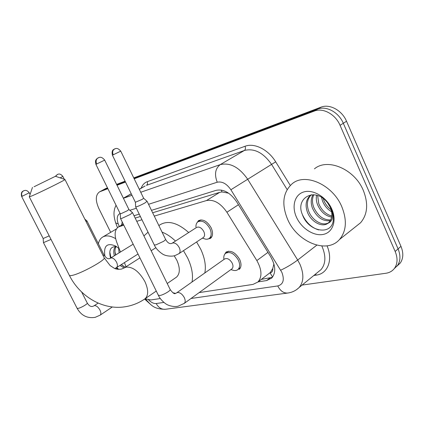 <?xml version="1.0" encoding="UTF-8"?>
<svg xmlns="http://www.w3.org/2000/svg" width="424" height="424" viewBox="0 0 424 424"><rect width="100%" height="100%" fill="white"/><g stroke="black" fill="none" stroke-linecap="round" stroke-linejoin="round"><path stroke-width="0.64" d="M196.635 223.289L198.485 220.644C203.017 218.8 207.251 221.211 211.189 227.879C213.198 232.622 212.981 236.12 210.532 238.362L207.05 239.21M224.349 254.888L225.987 252.201C230.794 249.911 235.362 252.338 239.703 259.488C241.563 263.829 241.42 267.12 239.284 269.367M272.775 268.493L270.115 272.886C272.086 272.436 272.971 270.968 272.775 268.493L273.909 263.908M228.594 193.174L221.985 191.95L219.706 192.353L152.656 212.763M140.376 216.5L135.177 218.084M268.678 273.772L269.871 272.929M145.072 298.75L150.896 299.954L160.293 298.523M123.797 225.176L118.423 226.946C114.734 229.676 114.151 234.705 116.664 242.024L120.448 252.052M124.439 262.604L126.013 266.765M199.137 292.608L253.022 284.398L257.951 281.992C262.276 276.803 261.905 269.664 256.843 260.564L226.898 212.239C220.549 203.096 213.738 199.206 206.462 200.563L154.272 216.102M141.971 219.764L136.761 221.317M110.68 232.331L98.808 208.423C95.262 200.345 95.511 194.823 99.566 191.849L107.892 188.685M149.672 303.616L144.653 299.053M134.196 178.796L314.37 111.056C322.977 107.495 335.464 114.268 340.059 125.324L395.163 251.459C397.829 257.993 397.643 263.558 394.617 268.154C392.539 271 389.63 272.701 385.893 273.263L302.089 285.082M117.024 185.256L125.525 182.055M102.359 190.339L107.685 188.261L103.08 190L99.566 191.849M133.767 177.91L320.957 107.177C329.57 103.604 341.993 110.277 346.53 121.238L400.961 246.339L398.078 248.888C400.722 255.396 400.532 260.946 397.495 265.535L394.241 268.662L397.495 265.535C400.532 260.946 400.722 255.396 398.078 248.888L343.313 123.273L398.078 248.888L395.163 251.459M320.957 107.177L317.682 109.106C326.289 105.539 338.744 112.265 343.313 123.273C338.744 112.265 326.289 105.539 317.682 109.106L133.979 178.35L317.682 109.106L314.37 111.056M116.812 184.822L125.313 181.62L116.812 184.822M258.089 281.886L266.606 280.566L271.731 278.027C276.029 272.817 275.701 265.758 270.735 256.843L236.603 201.734C230.301 192.676 223.496 188.881 216.176 190.334L151.479 210.346M122.245 222.028L121.582 225.08M139.22 214.136L134.032 215.742M272.372 277.312L261.332 279.4M400.961 246.339C403.59 252.821 403.388 258.354 400.351 262.944L397.108 266.06M105.385 188.707L107.479 187.848M116.6 184.398L125.101 181.186M116.128 246.567C114.851 248.639 114.65 251.48 115.529 255.089M115.572 246.492C113.733 248.496 113.319 251.607 114.326 255.831M120.029 250.939L120.305 252.142M118.598 248.162L119.118 252.874M121.147 264.687L125.34 267.194M119.95 265.445L124.142 267.957M116.674 246.689C110.622 246.18 108.581 250.006 110.547 258.168L110.876 258.004C112.869 257.686 114.761 259.08 116.552 262.191C117.713 264.772 117.713 266.569 116.552 267.592L114.893 268.503M104.951 256.462C103.355 245.841 106.954 242.385 115.752 246.1L119.171 248.665M116.16 267.788L117.687 269.267M98.4 243.795C99.052 240.636 100.483 238.383 102.698 237.043C106.133 235.129 110.441 235.67 115.635 238.659M115.01 252.063L115.816 254.914M121.487 264.47L123.665 266.537M109.79 251.983L111.019 257.877M116.717 267.486L118.641 269.357M34.031 186.772L55.459 176.273L34.031 186.772M64.846 179.49L64.994 179.543C65.089 180.099 39.559 192.729 31.683 195.999L29.283 196.821L32.462 187.392M175.849 277.577L176.511 277.126C180.131 273.639 180.237 268.01 176.834 260.235L174.174 255.767M183.47 250.663L187.641 257.94C191.849 266.945 193.312 274.959 192.03 281.992M175.472 293.371L172.838 292.724M196.603 241.966L200.7 249.137C204.813 258.02 206.186 265.959 204.819 272.955M143.922 235.935L148.045 232.193M162.058 232.129C166.606 233.873 171.084 236.846 175.483 241.055M158.852 225.536L160.574 224.476C168.423 220.21 177.799 222.892 188.701 232.532M23.924 190.694L23.453 190.895C21.613 192.146 21.168 193.948 22.122 196.291L21.64 196.466L43.169 238.521L43.46 242.645L51.023 239.417M43.169 238.521L49.205 235.855M176.776 292.761L224.497 259.064C227.195 257.76 229.776 259.133 232.235 263.187C233.301 265.652 233.221 267.512 232.008 268.774L231.631 269.049M223.867 258.995C223.559 256.472 224.116 254.591 225.526 253.351C230.031 251.199 234.318 253.483 238.394 260.193C240.138 264.269 240.011 267.358 238.002 269.463C236.56 270.676 234.695 270.867 232.405 270.04L230.815 269.643M120.517 218.519L121.746 218.424L130.258 214.464L132.468 212.636M95.919 164.385L120.225 213.722L121.11 213.643L127.253 210.781L128.901 209.488M86.13 221.731L86.936 220.941M172.165 243.196L196.619 227.423C199.169 226.374 201.559 227.736 203.796 231.515C204.94 234.207 204.819 236.184 203.435 237.445L203.228 237.578M135.648 206.822C136.788 206.954 139.909 205.651 145.019 202.911L147.033 201.262M195.941 226.978C195.84 224.577 196.513 222.839 197.966 221.773C202.211 220.04 206.186 222.303 209.885 228.562C211.772 233.02 211.565 236.295 209.271 238.399C207.802 239.438 205.984 239.496 203.822 238.569L202.365 238.15M112.418 155.205L135.383 202.253L142.146 199.413L143.646 198.247M341.749 206.594C347.192 220.178 346.44 231.154 339.486 239.523C326.713 254.374 297.129 241.903 287.647 219.404C281.361 204.172 282.887 192.273 292.226 183.703C305.089 172.589 332.559 184.509 341.749 206.594M314.438 168.847C327.434 157.728 354.528 168.948 363.315 190.418C368.514 203.631 367.603 214.412 360.57 222.759L355.752 226.591M311.38 194.727C307.246 198.766 306.335 204.214 308.635 211.067C312.043 220.459 322.664 226.586 328.648 222.685M311.306 194.733L310.198 195.538C305.969 199.566 305.02 205.052 307.347 211.995C310.829 221.635 321.869 227.762 327.736 223.416L328.886 222.457C332.321 218.646 332.766 213.579 330.222 207.262L327.508 202.752C315.376 186.565 294.802 197.674 302.423 214.639C308.296 231.954 331.754 235.956 333.291 220.242C333.73 216.447 333.057 212.509 331.266 208.423L329.369 204.877L331.139 208.279C334.017 216.134 332.882 221.18 327.736 223.416M313.792 194.711C312.08 198.623 312.064 202.847 313.749 207.373C317.793 216.002 323.448 220.183 330.704 219.913M313.018 194.669C310.824 198.708 310.644 203.25 312.477 208.29C316.834 217.395 322.765 221.529 330.269 220.703M317.64 195.512L318.79 203.737C321.668 210.362 326.003 214.443 331.796 215.98M316.564 195.188C316.007 198.358 316.331 201.511 317.534 204.644C320.703 211.793 325.404 215.948 331.632 217.099M323.21 198.49L323.756 200.149C325.293 204.087 327.757 207.304 331.16 209.795M321.519 197.34L322.521 201.04C324.413 205.773 327.45 209.345 331.621 211.751M296.503 217.311C291.399 206.271 294.701 194.351 304.066 191.865C313.352 189.205 326.591 197.213 331.748 208.958C337.048 220.671 332.798 232.601 323.247 234.414C313.765 236.396 301.475 228.382 296.503 217.311M302.498 214.836C306.287 222.717 311.672 227.746 318.657 229.93M221.27 190.058L221.985 191.95M270.115 272.886L272.574 277.047M123.336 224.238L119.658 226.411M219.706 192.353L206.462 200.563M238.452 204.723L226.898 212.239M267.963 252.365L256.843 260.564M148.617 299.932C151.315 302.561 153.848 303.759 156.202 303.531L163.903 302.418M145.459 298.936C150.6 304.411 153.043 309.218 165.334 309.276C161.491 309.552 158.449 307.639 156.202 303.531M191.012 298.496L277.757 285.946C283.301 284.377 284.663 279.829 281.843 272.293L230.884 189.745C226.686 183.698 222.134 181.191 217.221 182.225L148.548 204.304M140.736 192.258L220.226 164.629C230.068 162.302 239.231 167.194 247.717 179.31L297.68 260.039L299.954 264.274C304.056 274.026 303.801 281.753 299.19 287.446L296.71 289.544M316.823 245.152L297.68 260.039C292.189 264.12 286.529 267.502 280.704 270.189M318.143 271.964L321.026 269.611C325.722 263.908 326.109 256.303 322.182 246.8L321.795 245.968M327.042 245.841C333.211 260.045 327.741 273.75 316.251 275.128L313.818 275.499M141.171 188.187C142.353 184.949 144.367 182.786 147.213 181.711L245.046 146.275C254.331 142.618 268.228 149.455 275.69 161.836L290.27 185.421M100.038 191.643L106.106 188.367M340.059 125.324L346.53 121.238M131.991 195.294L123.41 198.284L131.292 193.863M139.326 189.358L145.088 185.993M230.884 189.745L271.572 164.39C263.325 152.656 254.257 148.013 244.367 150.472L146.476 185.346C147.594 184.525 147.838 183.311 147.213 181.711M287.122 189.533L271.572 164.39L275.69 161.836M217.221 182.225C214.247 174.365 215.249 168.498 220.226 164.629L244.367 150.472C245.528 149.561 245.756 148.162 245.046 146.275M120.093 213.458C117.082 215.01 116.462 218.493 118.243 223.899L119.208 226.48M136.337 208.232L129.829 210.32M316.251 275.128L315.551 274.084M118.243 223.899L115.688 222.913C114.157 218.143 113.664 214.173 114.204 211.009C114.676 209.154 113.961 209.981 116.038 205.221M165.334 309.276L287.726 293.042C283.635 293.302 280.312 290.938 277.757 285.946M269.855 278.054L266.606 280.566M29.309 196.874L69.287 275.208C69.366 275.748 70.326 275.812 72.16 275.409C80.703 273.74 105.311 260.288 104.262 257.935L104.097 257.612M144.473 299.159L145.098 298.729C148.57 295.311 148.501 289.592 144.897 281.578C139.178 271.551 132.919 266.728 126.124 267.109L121.455 269.092C118.296 269.521 115.858 269.219 114.146 268.18L110.15 265.578L104.262 257.935L64.999 179.538L55.459 176.273M43.481 242.682L77.078 308.259L78.122 308.386C80.862 307.925 87.752 303.934 87.286 303.086C89.082 305.874 90.943 306.955 92.856 306.335L94.367 305.651C96.301 305.503 98.167 306.976 99.963 310.077C101.087 312.488 101.166 314.173 100.191 315.122L100.064 315.207M81.647 292.014L87.243 302.996M22.122 196.291L29.256 192.761L30.093 194.409M98.591 157.633L96.677 158.899C96.052 159.843 94.918 160.214 95.909 164.358L104.696 160.113M128.938 209.567L104.707 160.134C100.642 155.115 98.395 158.316 98.22 157.786L98.055 157.866C96.062 159.254 95.617 161.327 96.709 164.077M175.854 293.27L177.317 292.544C179.914 292.316 182.241 294.007 184.302 297.611C185.463 300.197 185.468 302.111 184.318 303.346L183.968 303.605M120.57 218.625L158.322 295.199L159.986 295.48C163.41 294.908 170.522 290.795 170.204 289.587L170.088 289.354M55.422 176.241L57.6 174.349M60.123 177.868L62.885 176.426C59.44 172.287 57.569 174.815 57.335 174.46L55.661 176.336M103.202 255.826L103.949 254.888M64.331 179.315L62.879 176.416M114.925 148.798L114.469 148.994C115.169 149.439 111.03 148.586 112.408 155.184L120.761 151.151M143.683 198.321L120.771 151.172C116.616 146.216 114.464 149.619 114.597 148.935L114.469 148.994C112.604 150.297 112.19 152.264 113.224 154.887M135.701 206.923L154.257 244.908L155.831 244.924L163.675 241.288L165.657 239.549C167.549 242.729 169.515 244.049 171.556 243.508L172.557 243.016C175.027 242.597 177.253 244.129 179.235 247.611C180.433 250.372 180.359 252.375 179.008 253.621L178.811 253.748M147.128 201.379L165.577 239.385M225.987 252.201L226.543 251.814M123.262 224.089L118.423 226.946M270.342 272.494L257.951 281.992M394.617 268.154L400.351 262.944M123.358 198.178L131.239 193.757M139.273 189.252L145.093 185.988M287.726 293.042C292.163 292.443 295.989 290.578 299.19 287.446L318.217 271.906M115.81 223.236L117.469 227.651M105.634 188.574L102.613 190.206M102.698 237.043L116.415 228.944M156.271 291.044L145.098 298.729C138.998 302.99 132.24 305.683 124.815 306.812C103.08 310.198 80.072 296.8 69.414 275.457M176.511 277.126L167.226 283.513M147.7 232.389L148.04 232.182M155.868 247.717L151.161 250.717M139.925 257.887L124.455 267.761M21.64 196.466C20.315 190.577 24.157 191.229 23.453 190.895L23.622 190.816C23.898 191.155 25.8 188.643 29.261 192.772M77.12 308.338C81.297 315.61 87.339 318.61 95.246 317.332L100.191 315.122L112.323 306.971M98.124 303.102L94.033 305.794M158.428 295.417C160.68 300.51 166.706 304.686 166.992 304.512C167.167 304.914 173.644 307.49 178.228 306.165L184.318 303.346L232.008 268.774M238.002 269.463L240.493 267.645M175.557 293.355C174.63 294.367 172.844 293.111 170.204 289.587L132.574 212.769M128.944 209.546L132.579 212.731M226.05 252.985L228.631 251.178M120.241 213.786L120.527 218.482M133.173 244.187L110.017 258.428C108.231 259.403 106.223 258.253 103.991 254.972L86.989 221.005M138.017 254.018L116.552 267.592M84.821 219.118L86.989 220.983M154.331 245.061C156.827 250.929 164.21 255.264 164.252 254.851C164.523 255.264 170.989 257.167 175.308 255.444L179.008 253.621L203.435 237.445M143.688 198.299L147.133 201.352M209.271 238.399L211.921 236.629M135.399 202.312L135.659 206.79M198.199 221.625L200.944 219.871M339.486 239.523L360.57 222.759M310.198 195.538L311.349 194.727"/></g></svg>
